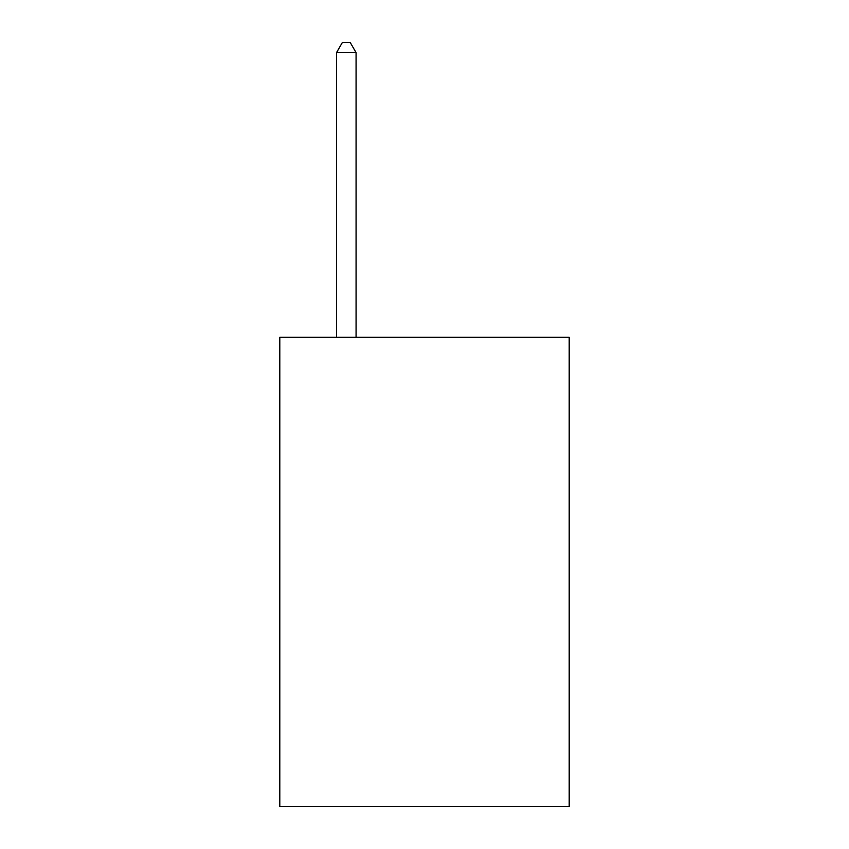 <?xml version="1.0" encoding="UTF-8"?>
<svg xmlns="http://www.w3.org/2000/svg" width="849" height="849" viewBox="0 0 849 849"><rect width="100%" height="100%" fill="white"/><g stroke="black" fill="none" stroke-linecap="round" stroke-linejoin="round"><path stroke-width="1.27" d="M569.191 337.297L569.191 806.55L279.809 806.55L279.809 337.297L569.191 337.297M356.071 337.297L356.071 52.617L336.512 52.617L336.512 337.297M336.512 52.617L342.38 42.45L350.202 42.45L356.071 52.617"/></g></svg>
